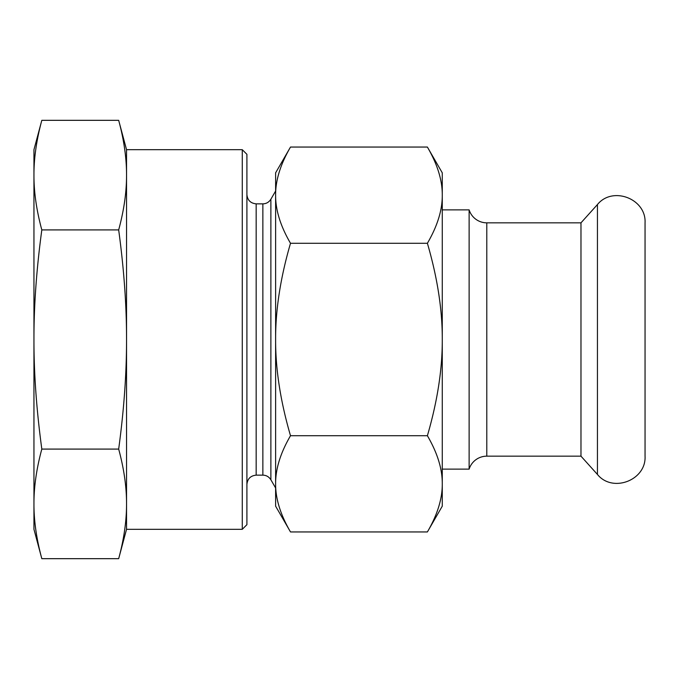 <?xml version="1.0" encoding="UTF-8"?>
<svg xmlns="http://www.w3.org/2000/svg" width="679" height="679" viewBox="0 0 679 679"><rect width="100%" height="100%" fill="white"/><g stroke="black" fill="none" stroke-linecap="round" stroke-linejoin="round"><path stroke-width="1.02" d="M486.792 456.161L486.792 222.839L580.978 222.839L597.435 204.557C612.551 185.791 646.374 198.769 645.05 222.839L645.05 456.161C646.374 480.231 612.551 493.209 597.435 474.443L580.978 456.161L486.792 456.161A18.52 18.52 0 0 0 469.13 469.13L442.275 469.13M486.792 222.839A18.52 18.52 0 0 1 469.13 209.87L442.275 209.87M469.13 209.87L469.13 469.13M580.978 222.839L580.978 456.161M275.615 185.571L275.615 195.162C275.504 180.3 280.469 164.267 290.502 147.054L427.388 147.054C437.42 164.267 442.385 180.3 442.275 195.162L442.275 172.839L427.388 147.054M275.615 191.028L270.879 199.227C268.926 202.249 266.253 203.793 262.858 203.853L262.858 475.147L256.17 475.147L256.17 203.853C250.568 203.284 247.479 200.203 246.91 194.593M262.858 203.853L256.17 203.853M242.276 529.314L246.91 524.68L246.91 154.32L242.276 149.686L242.276 529.314L126.54 529.314L118.672 558.673L41.818 558.673C36.513 539.075 33.891 520.81 33.95 503.877L33.95 529.314L41.818 558.673M242.276 149.686L126.54 149.686L126.54 529.314M275.615 487.972L270.879 479.773L270.879 199.227M41.818 449.091C36.513 409.878 33.891 373.348 33.95 339.5C33.891 305.652 36.513 269.122 41.818 229.909C36.513 210.312 33.891 192.047 33.95 175.123C33.891 158.19 36.513 139.925 41.818 120.327L33.95 149.686L33.95 503.877C33.891 486.953 36.513 468.688 41.818 449.091L118.672 449.091C123.977 468.688 126.6 486.953 126.54 503.877C126.6 520.81 123.977 539.075 118.672 558.673M41.818 229.909L118.672 229.909C123.977 269.122 126.6 305.652 126.54 339.5C126.6 373.348 123.977 409.878 118.672 449.091M41.818 120.327L118.672 120.327C123.977 139.925 126.6 158.19 126.54 175.123C126.6 192.047 123.977 210.312 118.672 229.909M427.388 243.277C437.42 277.703 442.385 309.777 442.275 339.5C442.385 369.223 437.42 401.297 427.388 435.723C437.42 452.935 442.385 468.977 442.275 483.838C442.385 498.7 437.42 514.733 427.388 531.946L442.275 506.161L442.275 195.162C442.385 210.023 437.42 226.065 427.388 243.277L290.502 243.277C280.469 226.065 275.504 210.023 275.615 195.162L275.615 172.839L290.502 147.054M427.388 531.946L290.502 531.946C280.469 514.733 275.504 498.7 275.615 483.838L275.615 493.429M427.388 435.723L290.502 435.723C280.469 401.297 275.504 369.223 275.615 339.5C275.504 309.777 280.469 277.703 290.502 243.277M290.502 531.946L275.615 506.161L275.615 483.838C275.504 468.977 280.469 452.935 290.502 435.723M275.615 483.838L275.615 195.162M597.435 204.557L597.435 474.443M256.17 475.147C250.568 475.716 247.479 478.797 246.91 484.407M262.858 475.147C266.253 475.207 268.926 476.751 270.879 479.773M126.54 149.686L118.672 120.327"/></g></svg>
